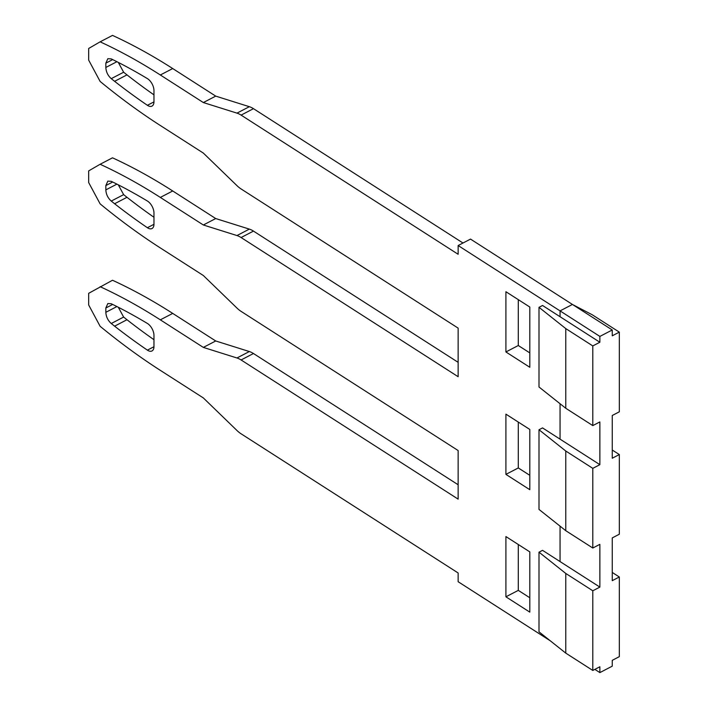 <?xml version="1.0" encoding="UTF-8"?>
<svg xmlns="http://www.w3.org/2000/svg" width="708" height="708" viewBox="0 0 708 708"><rect width="100%" height="100%" fill="white"/><g stroke="black" fill="none" stroke-linecap="round" stroke-linejoin="round"><path stroke-width="1.06" d="M599.871 336.415L560.055 310.892L572.436 304.449L612.252 329.981L612.252 335.813L619.323 332.132L619.323 411.808L612.252 415.481L612.252 458.235L619.323 454.554L619.323 534.23L612.252 537.912L612.252 580.657L619.323 576.985L619.323 656.652L612.252 660.334L612.252 666.166L599.871 672.6L599.871 666.768L592.8 670.449L592.8 590.773L599.871 587.1L599.871 544.346L592.8 548.019L592.8 468.351L599.871 464.669L599.871 421.924L592.8 425.596L592.8 345.92L599.871 342.247L599.871 336.415L612.252 329.981M560.055 310.892L458.138 245.534L470.519 239.1L572.436 304.449L560.055 310.892L560.055 316.715L560.055 310.892M592.8 468.351L565.772 451.023L539 429.747L542.54 427.906L560.055 439.146L560.055 403.728L560.055 439.146L599.871 464.669M560.055 526.15L560.055 561.568L560.055 526.15M215.719 96.12L172.717 68.552A609.278 332.875 62.5 0 0 112.51 35.4L100.129 41.834A609.278 332.875 -117.5 0 1 160.335 74.986L203.338 102.554L215.719 96.12L249.349 106.696A23.798 13.001 62.5 0 1 253.473 108.669L462.988 243.012M458.138 362.328L253.473 231.1A23.798 13.001 62.5 0 0 249.349 229.118L236.968 235.552L203.338 224.985L160.335 197.417A609.278 332.875 -117.5 0 0 100.129 164.265L88.677 170.893L88.677 182.558L100.129 203.877A609.278 332.875 -117.5 0 0 160.335 247.942L203.338 275.509L236.968 308.069A23.798 13.001 -117.5 0 0 241.092 311.378L458.138 450.545L458.138 499.131L241.092 359.956A23.798 13.001 -117.5 0 0 236.968 357.983L203.338 347.407L215.719 340.973L249.349 351.54A23.798 13.001 62.5 0 1 253.473 353.522L458.138 484.759M100.129 164.265L112.51 157.822A609.278 332.875 62.5 0 1 172.717 190.974L215.719 218.551L249.349 229.118M215.719 340.973L172.717 313.405A609.278 332.875 62.5 0 0 112.51 280.253L88.677 293.316L88.677 304.98L100.129 326.299A609.278 332.875 -117.5 0 0 160.335 370.364L203.338 397.931L236.968 430.499A23.798 13.001 -117.5 0 0 241.092 433.8L458.138 572.976L458.138 581.719L550.231 640.767M118.307 62.41L123.634 72.216L126.989 74.88A594.994 325.069 -117.5 0 0 153.963 94.854M529.805 475.325L518.291 467.944L518.291 422.083M118.307 184.841L123.634 194.638L126.989 197.302A594.994 325.069 -117.5 0 0 153.963 217.276M529.805 597.747L518.291 590.375L518.291 544.505M118.307 307.263L123.634 317.069L126.989 319.733A594.994 325.069 -117.5 0 0 153.963 339.707M529.805 352.903L518.291 345.522L518.291 299.652M505.91 351.956L529.805 367.275L529.805 307.033L505.91 291.714L505.91 351.956L518.291 345.522M203.338 347.407L160.335 319.839A609.278 332.875 -117.5 0 0 100.129 286.687M100.129 41.834L88.677 48.471L88.677 60.127L100.129 81.447A609.278 332.875 -117.5 0 0 160.335 125.511L203.338 153.078L236.968 185.646A23.798 13.001 -117.5 0 0 241.092 188.956L458.138 328.123L458.138 376.709L241.092 237.534A23.798 13.001 -117.5 0 0 236.968 235.552M458.138 245.534L458.138 254.278L241.092 115.112A23.798 13.001 -117.5 0 0 236.968 113.13L203.338 102.554M105.837 63.154L107.828 58.702L111.253 58.897L114.608 60.543A594.994 325.069 62.5 0 1 147.388 78.606A9.523 5.204 62.5 0 1 153.963 90.589L153.963 101.74A9.523 5.204 62.5 0 1 151.99 106.103A9.523 5.204 62.5 0 1 147.388 105.297A594.994 325.069 62.5 0 1 114.608 81.314L111.253 78.65C107.908 75.659 106.103 71.924 105.837 67.455L105.837 63.154L112.669 59.596M505.91 474.378L529.805 489.697L529.805 429.455L505.91 414.145L505.91 474.378L518.291 467.944M126.989 197.302L114.608 203.745A594.994 325.069 62.5 0 0 147.388 227.719A9.523 5.204 62.5 0 0 151.99 228.534A9.523 5.204 62.5 0 0 153.963 224.171L153.963 213.011A9.523 5.204 62.5 0 0 147.388 201.028A594.994 325.069 62.5 0 0 114.608 182.965L111.253 181.328L107.828 181.124L105.837 185.576L105.837 189.886C106.103 194.346 107.908 198.081 111.253 201.072L123.634 194.638M114.608 203.745L111.253 201.072M505.91 596.809L529.805 612.128L529.805 551.886L505.91 536.567L505.91 596.809L518.291 590.375M126.989 319.733L114.608 326.167A594.994 325.069 62.5 0 0 147.388 350.141A9.523 5.204 62.5 0 0 151.99 350.956A9.523 5.204 62.5 0 0 153.963 346.593L153.963 335.442A9.523 5.204 62.5 0 0 147.388 323.45A594.994 325.069 62.5 0 0 114.608 305.396L111.253 303.75L107.828 303.546L105.837 307.998L105.837 312.308C106.103 316.777 107.908 320.503 111.253 323.503L123.634 317.069M114.608 326.167L111.253 323.503M215.719 218.551L203.338 224.985M612.252 450.022L619.323 454.554M619.323 332.132L592.304 314.803L572.657 304.59M619.323 576.985L612.252 572.445M599.871 672.6L594.853 669.379M599.871 342.247L542.54 305.484L539 307.325L565.772 328.592L592.8 345.92M599.871 587.1L542.54 550.337L539 552.178L539 631.846L565.772 653.121L592.8 670.449M565.772 451.023L565.772 530.69L592.8 548.019M565.772 530.69L539 509.424L539 429.747M539 307.325L539 387.002L565.772 408.268L565.772 328.592M592.8 425.596L565.772 408.268M539 552.178L565.772 573.445L592.8 590.773M565.772 573.445L565.772 653.121M147.388 105.297L153.963 101.872M126.989 74.88L114.608 81.314M111.253 78.65L123.634 72.216M116.908 61.702L105.837 67.455M147.388 227.719L153.963 224.303M116.908 184.124L105.837 189.886M105.837 185.576L112.669 182.018M147.388 350.141L153.963 346.725M116.908 306.555L105.837 312.308M105.837 307.998L112.669 304.449M160.335 319.839L172.717 313.405M249.349 351.54L236.968 357.983M241.092 359.956L253.473 353.522M160.335 197.417L172.717 190.974M241.092 237.534L253.473 231.1M160.335 74.986L172.717 68.552M249.349 106.696L236.968 113.13M241.092 115.112L253.473 108.669"/></g></svg>
